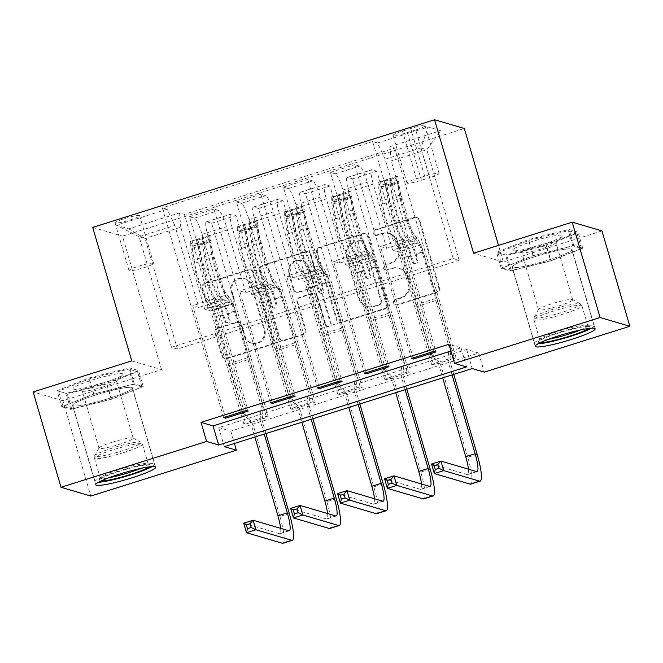 <?xml version="1.0" encoding="UTF-8"?>
<svg xmlns="http://www.w3.org/2000/svg" width="663" height="663" viewBox="0 0 663 663"><rect width="100%" height="100%" fill="white"/><g stroke="black" fill="none" stroke-linecap="round" stroke-linejoin="round"><path stroke-width="0.5" stroke-dasharray="3.31 2.49" d="M373.998 233.467A2.751 2.685 106.4 0 1 375.813 230.036L414.988 217.696A3.928 3.837 106.4 0 1 419.77 220.282L439.478 287.667A3.928 3.837 106.4 0 1 436.884 292.574L397.709 304.914A2.751 2.685 106.4 0 1 394.361 303.099A2.751 2.685 106.4 0 1 396.176 299.668L401.239 298.077A12.564 12.282 106.4 0 0 409.535 282.38L407.894 276.761A12.564 12.282 106.4 0 0 392.595 268.498L387.524 270.098A2.751 2.685 106.4 0 1 384.175 268.283A2.751 2.685 106.4 0 1 385.99 264.852L391.062 263.252A12.564 12.282 106.4 0 0 399.358 247.564L397.717 241.945A12.564 12.282 106.4 0 0 382.41 233.683L377.346 235.282A2.751 2.685 106.4 0 1 373.998 233.467M400.435 297.836A12.564 12.282 106.4 0 0 408.731 282.14L407.09 276.521A12.564 12.282 106.4 0 0 391.792 268.258L386.72 269.858A2.751 2.685 106.4 0 1 383.371 268.051A2.751 2.685 106.4 0 1 385.186 264.62L390.258 263.02A12.564 12.282 106.4 0 0 398.554 247.324L396.913 241.705A12.564 12.282 106.4 0 0 381.606 233.442L376.543 235.042A2.751 2.685 106.4 0 1 373.194 233.235A2.751 2.685 106.4 0 1 375.009 229.804L414.184 217.464A3.928 3.837 106.4 0 1 418.966 220.041L438.674 287.427A3.928 3.837 106.4 0 1 436.08 292.333L396.905 304.673A2.751 2.685 106.4 0 1 393.557 302.867A2.751 2.685 106.4 0 1 395.372 299.436L400.435 297.836L401.239 298.077M96.218 394.816A31.202 3.588 -16.3 0 1 132.434 387.905A31.202 3.588 -16.3 0 1 108.765 398.513A31.202 3.588 -16.3 0 1 72.54 405.424A31.202 3.588 -16.3 0 1 96.218 394.816M124.785 218.525A12.804 1.475 -16.3 0 1 139.644 215.69A12.804 1.475 -16.3 0 1 129.931 220.041A12.804 1.475 -16.3 0 1 115.072 222.876A12.804 1.475 -16.3 0 1 124.785 218.525M138.724 266.195A12.804 1.475 -16.3 0 1 153.584 263.36A12.804 1.475 -16.3 0 1 143.871 267.711A12.804 1.475 -16.3 0 1 129.012 270.545A12.804 1.475 -16.3 0 1 138.724 266.195M548.268 260.095A31.202 3.588 163.7 0 0 571.945 249.487A31.202 3.588 163.7 0 0 535.721 256.399A31.202 3.588 163.7 0 0 512.051 267.007A31.202 3.588 163.7 0 0 548.268 260.095M213.088 310.11A3.928 3.837 106.4 0 1 208.306 307.524L202.779 288.62A3.928 3.837 106.4 0 1 205.364 283.714L248.874 270.015A3.928 3.837 106.4 0 1 253.656 272.592L273.363 339.978A3.928 3.837 106.4 0 1 270.769 344.884L227.26 358.592A3.928 3.837 106.4 0 1 222.478 356.006L215.806 333.174A3.928 3.837 106.4 0 1 218.392 328.268L237.014 322.4A3.928 3.837 106.4 0 1 241.796 324.986L245.111 336.307A10.5 10.268 106.4 0 0 262.233 340.542A10.5 10.268 106.4 0 0 264.835 330.099L251.865 285.736A10.5 10.268 106.4 0 0 234.743 281.502A10.5 10.268 106.4 0 0 232.133 291.944L234.296 299.336A3.928 3.837 106.4 0 1 231.71 304.242L213.088 310.11L212.284 309.87A3.928 3.837 106.4 0 1 207.502 307.292L201.975 288.388A3.928 3.837 106.4 0 1 204.56 283.482L248.07 269.775A3.928 3.837 106.4 0 1 252.852 272.36L272.559 339.746A3.928 3.837 106.4 0 1 269.965 344.652L226.456 358.351A3.928 3.837 106.4 0 1 221.674 355.774L214.994 332.934A3.928 3.837 106.4 0 1 217.588 328.028L236.21 322.168A3.928 3.837 106.4 0 1 240.992 324.746L244.307 336.075L245.111 336.307M131.755 360.887L161.523 369.647L62.91 400.709L90.79 496.057M161.523 369.647L122.481 236.161L464.324 128.498M601.971 230.931L503.358 261.993L498.501 245.385M478.711 353.056L466.644 349.5L218.715 427.585L230.782 431.141L478.711 353.056L484.288 372.125M230.782 431.141L234.387 443.481M317.453 252.504A3.928 3.837 106.4 0 1 320.038 247.597L363.548 233.898A3.928 3.837 106.4 0 1 368.33 236.484L388.037 303.869A3.928 3.837 106.4 0 1 385.443 308.776L341.934 322.475A3.928 3.837 106.4 0 1 337.152 319.889L317.453 252.504L316.641 252.271A3.928 3.837 106.4 0 1 319.234 247.365L362.744 233.658A3.928 3.837 106.4 0 1 367.526 236.243L387.233 303.629A3.928 3.837 106.4 0 1 384.639 308.535L341.13 322.235A3.928 3.837 106.4 0 1 336.348 319.657L316.641 252.271M306.215 251.957L262.705 265.656A3.928 3.837 106.4 0 0 260.111 270.562L279.819 337.948A3.928 3.837 106.4 0 0 284.601 340.533L303.223 334.666A3.928 3.837 106.4 0 0 305.809 329.76L297.82 302.436A3.928 3.837 106.4 0 1 300.414 297.53L312.762 293.643A3.928 3.837 106.4 0 1 317.544 296.22L325.864 324.671A2.751 2.685 106.4 0 0 330.348 325.782A2.751 2.685 106.4 0 0 331.028 323.047L310.997 254.542A3.928 3.837 106.4 0 0 306.215 251.957L305.411 251.716L261.902 265.424L262.705 265.656M454.097 357.258L431.555 364.352L433.569 364.948L456.103 357.846L454.097 357.258L421.196 244.746L415.121 242.956L391.145 160.952L389.902 146.647L394.767 148.081L184.405 214.331L245.741 424.096L268.283 417.002L266.269 416.405L243.735 423.508L245.741 424.096M407.14 372.042L384.598 379.145L386.612 379.733L409.154 372.639L407.14 372.042L374.239 259.531L368.164 257.741L348.871 191.764A16.003 2.801 -107.5 0 1 347.279 177.444A16.003 2.801 -107.5 0 1 347.627 177.452L352.492 178.886L409.154 372.639M360.183 386.836L337.641 393.93L339.655 394.526L362.197 387.424L360.183 386.836L327.282 274.325L321.207 272.534L301.914 206.549A16.003 2.801 -107.5 0 1 300.322 192.237A16.003 2.801 -107.5 0 1 300.671 192.245L305.535 193.679L362.197 387.424M313.226 401.621L290.684 408.723L292.698 409.311L315.24 402.209L313.226 401.621L280.325 289.109L274.25 287.319L254.957 221.343A16.003 2.801 -107.5 0 1 253.374 207.022A16.003 2.801 -107.5 0 1 253.714 207.03L258.578 208.464L315.24 402.209M450.915 351.025L461.017 347.843L448.95 344.296M415.726 129.981L407.455 132.583A12.398 1.425 -16.3 0 1 393.06 135.335A12.398 1.425 -16.3 0 1 402.474 131.117L410.737 128.514A12.398 1.425 -16.3 0 1 425.132 125.771A12.398 1.425 -16.3 0 1 415.726 129.981L429.665 177.659L421.403 180.261A12.398 1.425 -16.3 0 1 407.007 183.005A12.398 1.425 -16.3 0 1 416.414 178.795L424.676 176.192A12.398 1.425 -16.3 0 1 439.072 173.441A12.398 1.425 -16.3 0 1 429.665 177.659M92.721 227.392L122.481 236.161M389.902 146.647L440.613 130.677L428.223 127.023L377.512 143.001L385.195 159.203L409.17 241.199L386.628 248.302L380.554 246.512L413.132 357.904M433.983 351.332L372.647 141.567L377.512 143.001M372.647 141.567L162.286 207.817L167.151 209.251L116.439 225.221L128.821 228.868L179.532 212.898L184.405 214.331M62.91 400.709L33.15 391.941M453.219 258.57L459.169 260.319L177.435 349.053L171.485 347.296L453.219 258.57L420.881 147.965L426.831 149.714L391.145 160.952M459.169 260.319L426.831 149.714L440.613 130.677M385.195 159.203L420.881 147.965L428.223 127.023M171.485 347.296L139.139 236.691L174.825 225.453L198.809 307.45L192.734 305.668L225.304 417.052M246.164 410.488L189.502 216.735L194.375 218.168A16.003 2.801 -107.5 0 1 202.049 234.37L221.343 300.356L198.809 307.45M270.579 402.797L213.925 209.044L218.79 210.478A16.003 2.801 -107.5 0 1 226.464 226.688L245.766 292.665L239.691 290.875L272.261 402.267M293.121 395.695L236.459 201.95L241.332 203.384A16.003 2.801 -107.5 0 1 249.006 219.586L268.3 285.571L245.766 292.665M317.536 388.004L260.882 194.259L265.747 195.693A16.003 2.801 -107.5 0 1 273.421 211.895L292.714 277.88L286.648 276.09L319.218 387.474M340.078 380.91L283.416 187.157L288.281 188.59A16.003 2.801 -107.5 0 1 295.963 204.801L315.256 270.777L292.714 277.88M364.493 373.219L307.839 179.474L312.704 180.9A16.003 2.801 -107.5 0 1 320.378 197.11L339.671 263.087L333.605 261.297L366.175 372.689M387.026 366.117L330.373 172.372L335.238 173.805A16.003 2.801 -107.5 0 1 342.92 190.008L362.213 255.993L339.671 263.087M411.45 358.434L354.788 164.681L359.661 166.115A16.003 2.801 -107.5 0 1 367.335 182.317L386.628 248.302M177.435 349.053L145.089 238.448L139.139 236.691L116.439 225.221M415.121 242.956L392.579 250.05L373.286 184.074A16.003 2.801 -107.5 0 1 371.703 169.761A16.003 2.801 -107.5 0 1 372.042 169.761L376.907 171.195L433.569 364.948M368.164 257.741L345.63 264.844L326.329 198.859A16.003 2.801 -107.5 0 1 324.746 184.546A16.003 2.801 -107.5 0 1 325.085 184.554L329.959 185.988L386.612 379.733M321.207 272.534L298.673 279.629L279.38 213.652A16.003 2.801 -107.5 0 1 277.789 199.331A16.003 2.801 -107.5 0 1 278.129 199.339L283.002 200.773L339.655 394.526M274.25 287.319L251.716 294.422L232.423 228.437A16.003 2.801 -107.5 0 1 230.832 214.124A16.003 2.801 -107.5 0 1 231.18 214.132L236.045 215.566L292.698 409.311M266.269 416.405L233.368 303.894L227.301 302.113L208 236.127A16.003 2.801 -107.5 0 1 206.417 221.815A16.003 2.801 -107.5 0 1 206.757 221.815L211.63 223.249L268.283 417.002M227.301 302.113L204.759 309.207L180.784 227.21L145.089 238.448L128.821 228.868M466.644 349.5L472.222 368.57M218.715 427.585L224.293 446.655M461.017 347.843L466.586 366.912M409.17 241.199L403.096 239.409L435.997 351.929M403.096 239.409L380.554 246.512M330.373 172.372L354.788 164.681M283.416 187.157L307.839 179.474M236.459 201.95L260.882 194.259M189.502 216.735L213.925 209.044M223.622 417.582L162.286 207.817M394.767 148.081L456.103 357.846M431.555 364.352L398.654 251.841L392.579 250.05M421.196 244.746L398.654 251.841M211.63 223.249L236.045 215.566M258.578 208.464L283.002 200.773M305.535 193.679L329.959 185.988M352.492 178.886L376.907 171.195M362.213 255.993L356.139 254.202L389.04 366.714M356.139 254.202L333.605 261.297M384.598 379.145L351.697 266.634L345.63 264.844M374.239 259.531L351.697 266.634M337.641 393.93L304.74 281.419L298.673 279.629M327.282 274.325L304.74 281.419M315.256 270.777L309.182 268.987L342.083 381.498M309.182 268.987L286.648 276.09M290.684 408.723L257.791 296.204L251.716 294.422M280.325 289.109L257.791 296.204M268.3 285.571L262.225 283.781L295.126 396.292M262.225 283.781L239.691 290.875M179.532 212.898L180.784 227.21M243.735 423.508L210.834 310.997L204.759 309.207M233.368 303.894L210.834 310.997M221.343 300.356L215.268 298.565L248.169 411.077M174.825 225.453L167.151 209.251M215.268 298.565L192.734 305.668M503.358 261.993L473.597 253.225M546.279 244.871L505.546 254.965L496.579 252.321L528.353 239.583L569.086 229.489L578.045 232.133L546.279 244.871L550.961 260.882L510.228 270.985L501.269 268.341L533.035 255.603L573.768 245.509L582.727 248.153L550.961 260.882M57.076 390.747L88.842 378.009L129.575 367.907L138.534 370.551L106.768 383.289L66.035 393.383L57.076 390.747L61.758 406.759L93.524 394.029L134.257 383.927L143.216 386.57L111.45 399.308L70.717 409.402L61.758 406.759M582.727 248.153L578.045 232.133M573.768 245.509L569.086 229.489M533.035 255.603L528.353 239.583M501.269 268.341L496.579 252.321M510.228 270.985L505.546 254.965M70.717 409.402L66.035 393.383M111.45 399.308L106.768 383.289M143.216 386.57L138.534 370.551M134.257 383.927L129.575 367.907M93.524 394.029L88.842 378.009M361.028 240.42A2.751 2.685 106.4 0 1 364.377 242.227L381.673 301.375A2.751 2.685 106.4 0 1 379.858 304.806L374.512 306.488A12.564 12.282 106.4 0 1 359.205 298.226L347.387 257.799A12.564 12.282 106.4 0 1 355.683 242.103L361.028 240.42L360.224 240.18A2.751 2.685 106.4 0 1 363.573 241.987L364.377 242.227M360.224 240.18L354.879 241.862A12.564 12.282 106.4 0 0 346.583 257.559L358.401 297.994A12.564 12.282 106.4 0 0 373.708 306.256L379.054 304.574A2.751 2.685 106.4 0 0 380.869 301.135L363.573 241.987M305.411 251.716A3.928 3.837 106.4 0 1 310.193 254.302L330.224 322.806A2.751 2.685 106.4 0 1 326.867 326.262A2.751 2.685 106.4 0 1 325.061 324.439L316.74 295.988A3.928 3.837 106.4 0 0 311.958 293.402L299.61 297.289A3.928 3.837 106.4 0 0 297.016 302.195L305.005 329.528A3.928 3.837 106.4 0 1 302.419 334.434L283.797 340.293A3.928 3.837 106.4 0 1 279.015 337.716L259.308 270.33A3.928 3.837 106.4 0 1 261.902 265.424M289.532 274.076A10.5 10.268 106.4 0 1 302.361 260.891A10.5 10.268 106.4 0 1 309.256 267.86L313.823 283.491A3.928 3.837 106.4 0 1 311.237 288.397L298.88 292.292A3.928 3.837 106.4 0 1 294.099 289.706L289.532 274.076L288.72 273.836A10.5 10.268 106.4 0 1 301.557 260.658A10.5 10.268 106.4 0 1 308.452 267.628L309.256 267.86M288.72 273.836L293.295 289.466A3.928 3.837 106.4 0 0 298.077 292.051L310.425 288.165A3.928 3.837 106.4 0 0 313.019 283.258L308.452 267.628M244.307 336.075A10.5 10.268 106.4 0 0 261.429 340.301A10.5 10.268 106.4 0 0 264.031 329.859L251.062 285.496A10.5 10.268 106.4 0 0 233.931 281.261A10.5 10.268 106.4 0 0 231.329 291.712L233.492 299.104A3.928 3.837 106.4 0 1 230.898 304.01L212.284 309.87M395.446 177.858L396.897 182.814L399.043 181.156L397.593 176.201L395.446 177.858L384.175 181.405L378.813 182.118L380.264 187.074A5.403 0.945 72.5 0 0 380.181 187.082A5.403 0.945 72.5 0 0 380.073 189.137L382.476 204.088A25.401 4.45 72.5 0 0 396.076 241.556L403.22 239.31L405.483 241.954A14.603 2.561 -107.5 0 1 411.557 256.001L413.364 262.183A2.403 2.345 -73.6 0 0 416.289 263.758A2.403 2.345 -73.6 0 0 417.872 260.758L416.066 254.575A14.603 2.561 72.5 0 0 409.991 240.536L407.72 237.893L414.864 235.638L417.135 238.29A14.603 2.561 -107.5 0 1 423.201 252.33L451.105 347.76L449.862 361.037L447.848 360.448L452.083 374.918M397.593 176.201A10.6 1.856 72.5 0 0 397.402 176.209A10.6 1.856 72.5 0 0 397.187 180.245L399.582 195.195A30.606 5.362 72.5 0 0 415.974 240.338L408.839 242.583L411.11 245.227A9.398 1.649 -107.5 0 1 415.013 254.269L416.828 260.451A2.403 2.345 106.4 0 1 413.894 263.468A2.403 2.345 106.4 0 1 412.32 261.877L410.505 255.686A9.398 1.649 72.5 0 0 406.601 246.653L404.331 244.001L397.195 246.255L399.466 248.898A9.398 1.649 -107.5 0 1 403.369 257.94L415.328 298.831A8.694 1.525 72.5 0 1 416.53 304.541L430.312 353.081L432.326 353.677L404.413 258.247L411.557 256.001M378.813 182.118A10.6 1.856 72.5 0 0 378.623 182.118A10.6 1.856 72.5 0 0 378.399 186.162L380.802 201.113A30.606 5.362 72.5 0 0 397.195 246.255M396.076 241.556L398.347 244.199A14.603 2.561 -107.5 0 1 404.413 258.247M399.043 181.156A5.403 0.945 72.5 0 0 398.969 181.165A5.403 0.945 72.5 0 0 398.853 183.228L401.256 198.171A25.401 4.45 72.5 0 0 414.864 235.638M415.974 240.338L418.245 242.981A9.398 1.649 -107.5 0 1 422.157 252.023L434.108 292.913A8.694 1.525 -107.5 0 1 435.309 298.623L449.091 347.172L451.105 347.76M396.897 182.814L385.626 186.361L384.175 181.405M380.264 187.074L385.626 186.361M408.839 242.583A30.606 5.362 -107.5 0 1 392.446 197.441L390.051 182.499A10.6 1.856 -107.5 0 1 389.993 178.737L385.485 180.162A10.6 1.856 72.5 0 0 385.543 183.916L387.938 198.867A30.606 5.362 72.5 0 0 404.331 244.001M403.22 239.31A25.401 4.45 -107.5 0 1 389.612 201.842L387.209 186.891A5.403 0.945 -107.5 0 1 387.084 185.648C388.808 184.024 390.308 183.552 391.593 184.231A5.403 0.945 72.5 0 0 391.717 185.474L394.12 200.425A25.401 4.45 72.5 0 0 407.72 237.893M453.765 374.388L449.862 361.037M470.722 484.114A30.001 5.254 72.5 0 0 467.746 457.271L440.472 363.995L432.326 353.677M390.001 178.654L391.593 184.231L389.993 178.737M435.492 300.637L416.704 306.555M447.848 360.448L449.091 347.172M430.312 353.081L438.458 363.407L442.693 377.877M468.434 469.18A19.998 3.506 -107.5 0 1 467.722 474.575A19.998 3.506 -107.5 0 1 467.291 474.567L431.53 464.034M438.458 363.407L440.472 363.995M348.489 192.643L349.94 197.599L352.086 195.95L350.636 190.985L348.489 192.643L337.218 196.19L331.856 196.903L333.307 201.867A5.403 0.945 72.5 0 0 333.224 201.867A5.403 0.945 72.5 0 0 333.116 203.931L335.519 218.881A25.401 4.45 72.5 0 0 349.119 256.349L356.263 254.095L358.526 256.747A14.603 2.561 -107.5 0 1 364.6 270.786L366.407 276.968A2.403 2.345 -73.6 0 0 369.332 278.551A2.403 2.345 -73.6 0 0 370.915 275.551L369.109 269.369A14.603 2.561 72.5 0 0 363.034 255.321L360.771 252.678L367.907 250.432L370.178 253.075A14.603 2.561 -107.5 0 1 376.244 267.114L404.148 362.545L402.905 375.83L400.891 375.233L405.126 389.703M350.636 190.985A10.6 1.856 72.5 0 0 350.445 190.994A10.6 1.856 72.5 0 0 350.23 195.038L352.633 209.989A30.606 5.362 72.5 0 0 369.018 255.122L361.882 257.368L364.153 260.02A9.398 1.649 -107.5 0 1 368.064 269.062L369.871 275.244A2.403 2.345 106.4 0 1 366.937 278.253A2.403 2.345 106.4 0 1 365.363 276.662L363.556 270.479A9.398 1.649 72.5 0 0 359.644 261.437L357.374 258.794L350.238 261.04L352.509 263.683A9.398 1.649 -107.5 0 1 356.412 272.725L368.371 313.616A8.694 1.525 72.5 0 1 369.573 319.326L383.355 367.874L385.369 368.462L357.465 273.032L364.6 270.786M331.856 196.903A10.6 1.856 72.5 0 0 331.666 196.911A10.6 1.856 72.5 0 0 331.442 200.955L333.845 215.898A30.606 5.362 72.5 0 0 350.238 261.04M349.119 256.349L351.39 258.993A14.603 2.561 -107.5 0 1 357.465 273.032M352.086 195.95A5.403 0.945 72.5 0 0 352.012 195.958A5.403 0.945 72.5 0 0 351.896 198.013L354.299 212.964A25.401 4.45 72.5 0 0 367.907 250.432M369.018 255.122L371.288 257.766A9.398 1.649 -107.5 0 1 375.2 266.808L387.159 307.698A8.694 1.525 -107.5 0 1 388.361 313.408L402.134 361.957L404.148 362.545M349.94 197.599L338.669 201.154L337.218 196.19M333.307 201.867L338.669 201.154M361.882 257.368A30.606 5.362 -107.5 0 1 345.489 212.235L343.094 197.284A10.6 1.856 -107.5 0 1 343.036 193.53L338.528 194.947A10.6 1.856 72.5 0 0 338.586 198.701L340.981 213.652A30.606 5.362 72.5 0 0 357.374 258.794M356.263 254.095A25.401 4.45 -107.5 0 1 342.655 216.627L340.252 201.685A5.403 0.945 -107.5 0 1 340.127 200.433C341.851 198.817 343.351 198.345 344.636 199.016A5.403 0.945 72.5 0 0 344.76 200.259L347.163 215.21A25.401 4.45 72.5 0 0 360.771 252.678M406.809 389.173L402.905 375.83M423.765 498.899A30.001 5.254 72.5 0 0 420.79 472.056L393.515 378.788L385.369 368.462M343.053 193.447L344.636 199.016L343.036 193.53M388.535 315.422L369.747 321.34M400.891 375.233L402.134 361.957M383.355 367.874L391.501 378.192L395.736 392.662M421.477 483.965A19.998 3.506 -107.5 0 1 420.765 489.36A19.998 3.506 -107.5 0 1 420.334 489.352L384.581 478.819M391.501 378.192L393.515 378.788M301.532 207.436L302.983 212.392L305.129 210.735L303.679 205.779L301.532 207.436L290.261 210.983L284.899 211.696L286.35 216.652A5.403 0.945 72.5 0 0 286.275 216.66A5.403 0.945 72.5 0 0 286.159 218.715L288.562 233.666A25.401 4.45 72.5 0 0 302.171 271.134L309.306 268.888L311.577 271.532A14.603 2.561 -107.5 0 1 317.643 285.571L319.45 291.761A2.403 2.345 -73.6 0 0 322.375 293.336A2.403 2.345 -73.6 0 0 323.958 290.336L322.152 284.154A14.603 2.561 72.5 0 0 316.077 270.114L313.814 267.471L320.95 265.217L323.221 267.86A14.603 2.561 -107.5 0 1 329.287 281.908L357.191 377.338L355.948 390.615L353.934 390.026L358.169 404.496M303.679 205.779A10.6 1.856 72.5 0 0 303.488 205.787A10.6 1.856 72.5 0 0 303.273 209.823L305.676 224.774A30.606 5.362 72.5 0 0 322.069 269.916L314.925 272.161L317.196 274.805A9.398 1.649 -107.5 0 1 321.107 283.847L322.914 290.029A2.403 2.345 106.4 0 1 319.98 293.046A2.403 2.345 106.4 0 1 318.406 291.447L316.599 285.264A9.398 1.649 72.5 0 0 312.687 276.222L310.417 273.579L303.281 275.825L305.552 278.477A9.398 1.649 -107.5 0 1 309.455 287.518L321.414 328.409A8.694 1.525 72.5 0 1 322.616 334.111L336.398 382.659L338.412 383.255L310.508 287.825L317.643 285.571M284.899 211.696A10.6 1.856 72.5 0 0 284.709 211.696A10.6 1.856 72.5 0 0 284.493 215.74L286.888 230.691A30.606 5.362 72.5 0 0 303.281 275.825M302.171 271.134L304.433 273.778A14.603 2.561 -107.5 0 1 310.508 287.825M305.129 210.735A5.403 0.945 72.5 0 0 305.055 210.743A5.403 0.945 72.5 0 0 304.939 212.798L307.342 227.749A25.401 4.45 72.5 0 0 320.95 265.217M322.069 269.916L324.331 272.559A9.398 1.649 -107.5 0 1 328.243 281.601L340.202 322.491A8.694 1.525 -107.5 0 1 341.404 328.202L355.186 376.741L357.191 377.338M302.983 212.392L291.712 215.939L290.261 210.983M286.35 216.652L291.712 215.939M314.925 272.161A30.606 5.362 -107.5 0 1 298.532 227.019L296.137 212.069A10.6 1.856 -107.5 0 1 296.079 208.315L291.571 209.74A10.6 1.856 72.5 0 0 291.629 213.494L294.032 228.445A30.606 5.362 72.5 0 0 310.417 273.579M309.306 268.888A25.401 4.45 -107.5 0 1 295.698 231.42L293.295 216.469A5.403 0.945 -107.5 0 1 293.179 215.226C294.894 213.602 296.394 213.13 297.679 213.801A5.403 0.945 72.5 0 0 297.803 215.052L300.206 229.995A25.401 4.45 72.5 0 0 313.814 267.471M359.852 403.966L355.948 390.615M376.808 513.684A30.001 5.254 72.5 0 0 373.833 486.849L346.558 393.573L338.412 383.255M296.096 208.232L297.679 213.801L296.079 208.315M341.578 330.215L322.79 336.133M353.934 390.026L355.186 376.741M336.398 382.659L344.545 392.985L348.779 407.455M374.52 498.758A19.998 3.506 -107.5 0 1 373.808 504.145A19.998 3.506 -107.5 0 1 373.377 504.145L337.624 493.612M344.545 392.985L346.558 393.573M258.172 225.528A5.403 0.945 72.5 0 0 258.098 225.528L256.722 220.564L254.575 222.221L243.304 225.768L237.942 226.481L239.393 231.437A5.403 0.945 72.5 0 0 239.318 231.445A5.403 0.945 72.5 0 0 239.202 233.509L241.605 248.451A25.401 4.45 72.5 0 0 255.214 285.919L262.349 283.673L264.62 286.317A14.603 2.561 -107.5 0 1 270.686 300.364L272.493 306.546A2.403 2.345 -73.6 0 0 275.418 308.121A2.403 2.345 -73.6 0 0 277.001 305.129L275.195 298.947A14.603 2.561 72.5 0 0 269.128 284.899L266.858 282.256L273.993 280.01L276.264 282.653A14.603 2.561 -107.5 0 1 282.33 296.692L310.234 392.123L308.991 405.408L306.977 404.811L311.212 419.281M256.722 220.564A10.6 1.856 72.5 0 0 256.531 220.572A10.6 1.856 72.5 0 0 256.316 224.616L258.719 239.558A30.606 5.362 72.5 0 0 275.112 284.7L267.968 286.946L270.239 289.59A9.398 1.649 -107.5 0 1 274.151 298.632L275.957 304.823A2.403 2.345 106.4 0 1 273.023 307.831A2.403 2.345 106.4 0 1 271.449 306.24L269.642 300.057A9.398 1.649 72.5 0 0 265.73 291.016L263.46 288.372L256.324 290.618L258.595 293.261A9.398 1.649 -107.5 0 1 262.507 302.303L274.457 343.194A8.694 1.525 72.5 0 1 275.659 348.904L289.441 397.452L291.455 398.04L263.551 302.61L270.686 300.364M237.942 226.481A10.6 1.856 72.5 0 0 237.752 226.489A10.6 1.856 72.5 0 0 237.536 230.525L239.931 245.476A30.606 5.362 72.5 0 0 256.324 290.618M255.214 285.919L257.476 288.571A14.603 2.561 -107.5 0 1 263.551 302.61M254.575 222.221L256.026 227.177L258.122 225.561A5.403 0.945 72.5 0 0 257.99 227.591L260.385 242.542A25.401 4.45 72.5 0 0 273.993 280.01M275.112 284.7L277.374 287.344A9.398 1.649 -107.5 0 1 281.286 296.386L293.245 337.276A8.694 1.525 -107.5 0 1 294.447 342.986L308.229 391.535L310.234 392.123M256.026 227.177L244.755 230.724L243.304 225.768M239.393 231.437L244.755 230.724M267.968 286.946A30.606 5.362 -107.5 0 1 251.584 241.813L249.18 226.862A10.6 1.856 -107.5 0 1 249.122 223.108L244.614 224.525A10.6 1.856 72.5 0 0 244.672 228.279L247.075 243.23A30.606 5.362 72.5 0 0 263.46 288.372M262.349 283.673A25.401 4.45 -107.5 0 1 248.741 246.205L246.338 231.254A5.403 0.945 -107.5 0 1 246.222 230.011C247.937 228.395 249.437 227.923 250.73 228.594A5.403 0.945 72.5 0 0 250.846 229.837L253.249 244.788A25.401 4.45 72.5 0 0 266.858 282.256M312.895 418.751L308.991 405.408M329.859 528.477A30.001 5.254 72.5 0 0 326.876 501.634L299.601 408.358L291.455 398.04M249.139 223.025L250.73 228.594L249.122 223.108M294.621 345L275.841 350.918M306.977 404.811L308.229 391.535M289.441 397.452L297.588 407.77L301.822 422.24M327.572 513.543A19.998 3.506 -107.5 0 1 326.851 518.938A19.998 3.506 -107.5 0 1 326.42 518.93L290.667 508.397M297.588 407.77L299.601 408.358M207.618 237.006L209.069 241.97L211.215 240.313L209.765 235.357L207.618 237.006L196.347 240.561L190.985 241.266L192.436 246.23A5.403 0.945 72.5 0 0 192.361 246.238A5.403 0.945 72.5 0 0 192.245 248.294L194.649 263.244A25.401 4.45 72.5 0 0 208.257 300.712L215.392 298.466L217.663 301.11A14.603 2.561 -107.5 0 1 223.729 315.149L225.536 321.331A2.403 2.345 -73.6 0 0 228.462 322.914A2.403 2.345 -73.6 0 0 230.044 319.914L228.238 313.732A14.603 2.561 72.5 0 0 222.171 299.693L219.901 297.041L227.036 294.795L229.307 297.438A14.603 2.561 -107.5 0 1 235.373 311.486L263.277 406.916L262.034 420.193L260.029 419.596L264.255 434.074M209.765 235.357A10.6 1.856 72.5 0 0 209.583 235.357A10.6 1.856 72.5 0 0 209.359 239.401L211.762 254.352A30.606 5.362 72.5 0 0 228.155 299.485L221.011 301.74L223.282 304.383A9.398 1.649 -107.5 0 1 227.194 313.425L229 319.607A2.403 2.345 106.4 0 1 226.066 322.616A2.403 2.345 106.4 0 1 224.492 321.025L222.685 314.842A9.398 1.649 72.5 0 0 218.773 305.8L216.511 303.157L209.367 305.403L211.638 308.046A9.398 1.649 -107.5 0 1 215.55 317.088L227.5 357.979A8.694 1.525 72.5 0 1 228.702 363.689L242.484 412.237L244.498 412.825L216.594 317.403L223.729 315.149M190.985 241.266A10.6 1.856 72.5 0 0 190.795 241.274A10.6 1.856 72.5 0 0 190.579 245.318L192.974 260.269A30.606 5.362 72.5 0 0 209.367 305.403M208.257 300.712L210.527 303.356A14.603 2.561 -107.5 0 1 216.594 317.403M211.215 240.313A5.403 0.945 72.5 0 0 211.141 240.321A5.403 0.945 72.5 0 0 211.033 242.376L213.428 257.327A25.401 4.45 72.5 0 0 227.036 294.795M228.155 299.485L230.426 302.137A9.398 1.649 -107.5 0 1 234.329 311.179L246.288 352.07A8.694 1.525 -107.5 0 1 247.49 357.771L261.272 406.32L263.277 406.916M209.069 241.97L197.798 245.517L196.347 240.561M192.436 246.23L197.798 245.517M221.011 301.74A30.606 5.362 -107.5 0 1 204.627 256.598L202.223 241.647A10.6 1.856 -107.5 0 1 202.165 237.893L197.657 239.31A10.6 1.856 72.5 0 0 197.715 243.072L200.118 258.015A30.606 5.362 72.5 0 0 216.511 303.157M215.392 298.466A25.401 4.45 -107.5 0 1 201.784 260.998L199.381 246.048A5.403 0.945 -107.5 0 1 199.265 244.804C200.98 243.18 202.488 242.708 203.773 243.379A5.403 0.945 72.5 0 0 203.889 244.63L206.292 259.573A25.401 4.45 72.5 0 0 219.901 297.041M265.938 433.544L262.034 420.193M282.902 543.262A30.001 5.254 72.5 0 0 279.919 516.427L252.644 423.151L244.498 412.825M202.182 237.81L203.773 243.379L202.165 237.893M247.664 359.794L228.884 365.703M260.029 419.596L261.272 406.32M242.484 412.237L250.631 422.555L254.865 437.025M280.615 528.336A19.998 3.506 -107.5 0 1 279.894 533.723A19.998 3.506 -107.5 0 1 279.463 533.715L243.711 523.19M250.631 422.555L252.644 423.151M540.304 342.672A27.001 3.108 -16.3 0 1 538.464 341.71A27.001 3.108 -16.3 0 1 539.632 340.641A27.001 3.108 -16.3 0 1 566.409 330.688A27.001 3.108 -16.3 0 1 589.946 326.652A27.001 3.108 -16.3 0 1 588.976 328.409A27.001 3.108 -16.3 0 1 588.91 328.458M580.423 329.967A25.003 2.876 163.7 0 0 586.589 326.958A25.003 2.876 163.7 0 0 587.741 325.599A25.003 2.876 163.7 0 0 587.484 325.326A25.003 2.876 163.7 0 0 565.696 329.072A25.003 2.876 163.7 0 0 540.9 338.279A25.003 2.876 163.7 0 0 539.815 339.265A25.003 2.876 163.7 0 0 539.748 339.638A25.003 2.876 163.7 0 0 548.268 339.373M513.775 248.882A25.998 2.992 -16.3 0 1 543.486 238.249A25.998 2.992 -16.3 0 1 562.158 236.418A25.998 2.992 -16.3 0 1 561.296 237.097A25.998 2.992 -16.3 0 1 536.574 246.379A25.998 2.992 -16.3 0 1 513.253 250.713A25.998 2.992 -16.3 0 1 513.775 248.882M522.593 251.534A17.802 2.047 -16.3 0 1 541.232 244.705A17.802 2.047 -16.3 0 1 555.942 242.509A17.802 2.047 -16.3 0 1 555.71 243.006A17.802 2.047 -16.3 0 1 555.122 243.47A17.802 2.047 -16.3 0 1 538.199 249.827A17.802 2.047 -16.3 0 1 522.237 252.794A17.802 2.047 -16.3 0 1 521.773 252.504A17.802 2.047 -16.3 0 1 522.593 251.534M571.871 300.745A17.802 2.047 163.7 0 0 572.691 299.784A17.802 2.047 163.7 0 0 572.509 299.585A17.802 2.047 163.7 0 0 556.995 302.245A17.802 2.047 163.7 0 0 539.334 308.809A17.802 2.047 163.7 0 0 538.563 309.513A17.802 2.047 163.7 0 0 538.522 309.77A17.802 2.047 163.7 0 0 553.224 307.574A17.802 2.047 163.7 0 0 571.871 300.745M591.487 328.202A31.004 3.572 163.7 0 0 592.631 327.505A31.004 3.572 163.7 0 0 594.056 325.823A31.004 3.572 163.7 0 0 568.44 329.652A31.004 3.572 163.7 0 0 535.977 341.544A31.004 3.572 163.7 0 0 534.544 343.227A31.004 3.572 163.7 0 0 538 343.848M513.668 265.266A31.004 3.572 163.7 0 0 512.242 266.949A31.004 3.572 163.7 0 0 537.859 263.12A31.004 3.572 163.7 0 0 570.329 251.227A31.004 3.572 163.7 0 0 571.755 249.545A31.004 3.572 163.7 0 0 546.138 253.374A31.004 3.572 163.7 0 0 513.668 265.266M550.68 260.808L581.459 248.459L572.782 245.907L533.317 255.686L502.529 268.026L511.214 270.587L550.68 260.808L546.221 245.55L577.001 233.21L568.315 230.649L528.85 240.429L498.07 252.769L506.756 255.33L546.221 245.55M581.459 248.459L577.001 233.21M572.782 245.907L568.315 230.649M533.317 255.686L528.85 240.429M502.529 268.026L498.07 252.769M511.214 270.587L506.756 255.33M100.801 481.089A27.001 3.108 -16.3 0 1 98.953 480.128A27.001 3.108 -16.3 0 1 119.365 471.343A27.001 3.108 -16.3 0 1 150.435 465.07A27.001 3.108 -16.3 0 1 149.399 466.876M140.912 468.385A25.003 2.876 163.7 0 0 148.23 464.017A25.003 2.876 163.7 0 0 147.982 463.744A25.003 2.876 163.7 0 0 119.207 469.553A25.003 2.876 163.7 0 0 100.304 477.691A25.003 2.876 163.7 0 0 100.237 478.056A25.003 2.876 163.7 0 0 108.757 477.791M103.254 382.949A25.998 2.992 -16.3 0 1 73.75 389.131A25.998 2.992 -16.3 0 1 92.795 379.866A25.998 2.992 -16.3 0 1 122.647 374.835A25.998 2.992 -16.3 0 1 103.254 382.949M102.931 386.977A17.802 2.047 -16.3 0 1 82.726 391.211A17.802 2.047 -16.3 0 1 82.262 390.921A17.802 2.047 -16.3 0 1 95.77 384.871A17.802 2.047 -16.3 0 1 116.431 380.927A17.802 2.047 -16.3 0 1 116.199 381.424A17.802 2.047 -16.3 0 1 102.931 386.977M112.519 442.138A17.802 2.047 163.7 0 0 99.06 447.931A17.802 2.047 163.7 0 0 99.011 448.188A17.802 2.047 163.7 0 0 119.672 444.251A17.802 2.047 163.7 0 0 133.18 438.202A17.802 2.047 163.7 0 0 132.998 438.003A17.802 2.047 163.7 0 0 112.519 442.138M151.976 466.628A31.004 3.572 163.7 0 0 154.554 464.241A31.004 3.572 163.7 0 0 118.561 471.111A31.004 3.572 163.7 0 0 95.041 481.645A31.004 3.572 163.7 0 0 98.489 482.266M108.724 398.504A31.004 3.572 163.7 0 0 132.244 387.963A31.004 3.572 163.7 0 0 96.251 394.833A31.004 3.572 163.7 0 0 72.731 405.366A31.004 3.572 163.7 0 0 108.724 398.504M133.271 384.325L93.806 394.104L63.026 406.452L71.703 409.005L111.177 399.225L141.957 386.885L133.271 384.325L128.804 369.067L89.339 378.855L58.559 391.195L67.245 393.747L106.71 383.968L137.49 371.628L128.804 369.067M93.806 394.104L89.339 378.855M63.026 406.452L58.559 391.195M71.703 409.005L67.245 393.747M111.177 399.225L106.71 383.968M141.957 386.885L137.49 371.628M375.009 229.804L375.813 230.036M395.372 299.436L396.176 299.668M385.186 264.62L385.99 264.852M202.049 234.37L226.464 226.688M249.006 219.586L273.421 211.895M295.963 204.801L320.378 197.11M342.92 190.008L367.335 182.317M348.871 191.764L373.286 184.074M301.914 206.549L326.329 198.859M254.957 221.343L279.38 213.652M208 236.127L232.423 228.437M347.627 177.452L372.042 169.761M335.238 173.805L359.661 166.115M288.281 188.59L312.704 180.9M300.671 192.245L325.085 184.554M241.332 203.384L265.747 195.693M253.714 207.03L278.129 199.339M194.375 218.168L218.79 210.478M206.757 221.815L231.18 214.132M424.676 176.192L410.737 128.514M416.414 178.795L402.474 131.117M421.403 180.261L407.455 132.583M381.606 233.442L382.41 233.683M396.913 241.705L397.717 241.945M398.554 247.324L399.358 247.564M390.258 263.02L391.062 263.252M386.72 269.858L387.524 270.098M391.792 268.258L392.595 268.498M407.09 276.521L407.894 276.761M408.731 282.14L409.535 282.38M396.905 304.673L397.709 304.914M436.08 292.333L436.884 292.574M438.674 287.427L439.478 287.667M418.966 220.041L419.77 220.282M414.184 217.464L414.988 217.696M376.543 235.042L377.346 235.282M336.348 319.657L337.152 319.889M341.13 322.235L341.934 322.475M384.639 308.535L385.443 308.776M387.233 303.629L388.037 303.869M367.526 236.243L368.33 236.484M362.744 233.658L363.548 233.898M319.234 247.365L320.038 247.597M380.869 301.135L381.673 301.375M379.054 304.574L379.858 304.806M373.708 306.256L374.512 306.488M358.401 297.994L359.205 298.226M346.583 257.559L347.387 257.799M354.879 241.862L355.683 242.103M259.308 270.33L260.111 270.562M279.015 337.716L279.819 337.948M283.797 340.293L284.601 340.533M302.419 334.434L303.223 334.666M305.005 329.528L305.809 329.76M297.016 302.195L297.82 302.436M299.61 297.289L300.414 297.53M311.958 293.402L312.762 293.643M316.74 295.988L317.544 296.22M325.061 324.439L325.864 324.671M330.224 322.806L331.028 323.047M310.193 254.302L310.997 254.542M313.019 283.258L313.823 283.491M310.425 288.165L311.237 288.397M298.077 292.051L298.88 292.292M293.295 289.466L294.099 289.706M230.898 304.01L231.71 304.242M233.492 299.104L234.296 299.336M231.329 291.712L232.133 291.944M251.062 285.496L251.865 285.736M264.031 329.859L264.835 330.099M240.992 324.746L241.796 324.986M236.21 322.168L237.014 322.4M217.588 328.028L218.392 328.268M214.994 332.934L215.806 333.174M221.674 355.774L222.478 356.006M226.456 358.351L227.26 358.592M269.965 344.652L270.769 344.884M272.559 339.746L273.363 339.978M252.852 272.36L253.656 272.592M248.07 269.775L248.874 270.015M204.56 283.482L205.364 283.714M201.975 288.388L202.779 288.62M207.502 307.292L208.306 307.524M412.32 261.877L413.364 262.183M397.535 176.242L378.946 182.093M380.396 187.057L398.985 181.198M387.938 198.867L380.802 201.113M382.476 204.088L389.612 201.842M410.505 255.686L403.369 257.94M434.108 292.913L415.328 298.831M422.157 252.023L415.013 254.269M416.066 254.575L423.201 252.33M477.136 454.312L467.746 457.271M406.601 246.653L399.466 248.898M418.245 242.981L411.11 245.227M398.347 244.199L405.483 241.954M409.991 240.536L417.135 238.29M399.582 195.195L392.446 197.441M394.12 200.425L401.256 198.171M385.543 183.916L378.399 186.162M380.073 189.137L387.209 186.891M397.187 180.245L390.051 182.499M391.717 185.474L398.853 183.228M435.309 298.623L416.53 304.541M476.68 471.608L467.291 474.567M387.084 185.648L385.485 180.162M416.828 260.451L417.872 260.758M365.363 276.662L366.407 276.968M350.586 191.027L331.989 196.886M333.439 201.842L352.036 195.983M340.981 213.652L333.845 215.898M335.519 218.881L342.655 216.627M363.556 270.479L356.412 272.725M387.159 307.698L368.371 313.616M375.2 266.808L368.064 269.062M369.109 269.369L376.244 267.114M430.179 469.106L420.79 472.056M359.644 261.437L352.509 263.683M371.288 257.766L364.153 260.02M351.39 258.993L358.526 256.747M363.034 255.321L370.178 253.075M352.633 209.989L345.489 212.235M347.163 215.21L354.299 212.964M338.586 198.701L331.442 200.955M333.116 203.931L340.252 201.685M350.23 195.038L343.094 197.284M344.76 200.259L351.896 198.013M388.361 313.408L369.573 319.326M429.723 486.393L420.334 489.352M340.127 200.433L338.528 194.947M369.871 275.244L370.915 275.551M318.406 291.447L319.45 291.761M303.629 205.82L285.032 211.671M286.482 216.627L305.079 210.776M294.032 228.445L286.888 230.691M288.562 233.666L295.698 231.42M316.599 285.264L309.455 287.518M340.202 322.491L321.414 328.409M328.243 281.601L321.107 283.847M322.152 284.154L329.287 281.908M383.222 483.891L373.833 486.849M312.687 276.222L305.552 278.477M324.331 272.559L317.196 274.805M304.433 273.778L311.577 271.532M316.077 270.114L323.221 267.86M305.676 224.774L298.532 227.019M300.206 229.995L307.342 227.749M291.629 213.494L284.493 215.74M286.159 218.715L293.295 216.469M303.273 209.823L296.137 212.069M297.803 215.052L304.939 212.798M341.404 328.202L322.616 334.111M382.766 501.187L373.377 504.145M293.179 215.226L291.571 209.74M322.914 290.029L323.958 290.336M271.449 306.24L272.493 306.546M256.672 220.605L238.075 226.464M239.525 231.42L258.122 225.561L239.318 231.445M247.075 243.23L239.931 245.476M241.605 248.451L248.741 246.205M269.642 300.057L262.507 302.303M293.245 337.276L274.457 343.194M281.286 296.386L274.151 298.632M275.195 298.947L282.33 296.692M336.265 498.675L326.876 501.634M265.73 291.016L258.595 293.261M277.374 287.344L270.239 289.59M257.476 288.571L264.62 286.317M269.128 284.899L276.264 282.653M258.719 239.558L251.584 241.813M253.249 244.788L260.385 242.542M244.672 228.279L237.536 230.525M239.202 233.509L246.338 231.254M256.316 224.616L249.18 226.862M250.846 229.837L257.99 227.591M294.447 342.986L275.659 348.904M335.809 515.971L326.42 518.93M246.222 230.011L244.614 224.525M275.957 304.823L277.001 305.129M224.492 321.025L225.536 321.331M209.715 235.39L191.118 241.249M192.568 246.205L211.166 240.354M200.118 258.015L192.974 260.269M194.649 263.244L201.784 260.998M222.685 314.842L215.55 317.088M246.288 352.07L227.5 357.979M234.329 311.179L227.194 313.425M228.238 313.732L235.373 311.486M289.308 513.469L279.919 516.427M218.773 305.8L211.638 308.046M230.426 302.137L223.282 304.383M210.527 303.356L217.663 301.11M222.171 299.693L229.307 297.438M211.762 254.352L204.627 256.598M206.292 259.573L213.428 257.327M197.715 243.072L190.579 245.318M192.245 248.294L199.381 246.048M209.359 239.401L202.223 241.647M203.889 244.63L211.033 242.376M247.49 357.771L228.702 363.689M288.853 530.756L279.463 533.715M199.265 244.804L197.657 239.31M229 319.607L230.044 319.914M535.091 318.414A25.003 2.876 -16.3 0 1 561.271 308.817A25.003 2.876 -16.3 0 1 581.932 305.734A25.003 2.876 -16.3 0 1 580.78 307.085A25.003 2.876 -16.3 0 1 554.6 316.674A25.003 2.876 -16.3 0 1 533.939 319.765A25.003 2.876 -16.3 0 1 535.091 318.414M579.479 305.386A24.183 2.785 163.7 0 0 580.349 303.811A24.183 2.785 163.7 0 0 559.274 307.425A24.183 2.785 163.7 0 0 535.29 316.334A24.183 2.785 163.7 0 0 534.237 317.295A24.183 2.785 163.7 0 0 552.826 315.016A24.183 2.785 163.7 0 0 579.479 305.386M123.451 452.647A25.003 2.876 -16.3 0 1 94.428 458.183A25.003 2.876 -16.3 0 1 113.398 449.688A25.003 2.876 -16.3 0 1 142.421 444.152A25.003 2.876 -16.3 0 1 123.451 452.647M113.008 447.848A24.183 2.785 163.7 0 0 94.726 455.713A24.183 2.785 163.7 0 0 122.738 450.707A24.183 2.785 163.7 0 0 140.838 442.229A24.183 2.785 163.7 0 0 113.008 447.848M155.631 467.241L132.434 387.905M153.584 263.36L139.644 215.69M595.142 328.815L571.945 249.487M535.248 346.335L512.051 267.007M347.279 177.444L371.703 169.761M300.322 192.237L324.746 184.546M253.374 207.022L277.789 199.331M206.417 221.815L230.832 214.124M439.072 173.441L425.132 125.771M407.007 183.005L393.06 135.335M129.012 270.545L115.072 222.876M95.737 484.752L72.54 405.424M388.659 233.368L389.463 233.608M385.178 269.874L385.982 270.114M398.844 268.184L399.648 268.424M395.355 304.69L396.159 304.93M416.389 217.439L417.193 217.679M374.993 235.058L375.805 235.29M338.926 322.259L339.729 322.5M364.948 233.641L365.752 233.873M361.766 240.163L362.57 240.404M366.656 306.331L367.459 306.563M281.593 340.318L282.397 340.558M314.163 293.377L314.966 293.618M326.867 326.262L327.671 326.494M301.557 260.658L302.361 260.891M295.872 292.076L296.676 292.308M307.615 251.7L308.419 251.932M244.166 278.526L244.97 278.767M251.202 343.044L252.006 343.277M238.415 322.143L239.219 322.375M224.251 358.376L225.055 358.617M250.274 269.75L251.078 269.99M210.08 309.894L210.884 310.135M413.894 263.468L414.939 263.775M378.623 182.118L386.711 179.574M389.314 178.753L397.402 176.209M380.181 187.082L398.969 181.165M477.111 471.617L467.722 474.575M366.937 278.253L367.982 278.559M331.666 196.911L339.754 194.358M342.357 193.546L350.445 190.994M333.224 201.867L352.012 195.958M430.154 486.402L420.765 489.36M319.98 293.046L321.025 293.353M284.709 211.696L292.797 209.152M295.4 208.331L303.488 205.787M286.275 216.66L305.055 210.743M383.197 501.195L373.808 504.145M273.023 307.831L274.068 308.138M237.752 226.489L245.849 223.937M248.443 223.116L256.531 220.572M336.24 515.98L326.851 518.938M226.066 322.616L227.111 322.931M190.795 241.274L198.892 238.73M201.486 237.909L209.583 235.357M192.361 246.238L211.141 240.321M289.283 530.765L279.894 533.723M587.484 325.326L589.946 326.652M555.71 243.006L562.158 236.418M572.691 299.784L555.942 242.509M587.741 325.599L581.932 305.734L580.349 303.811L572.509 299.585M534.544 343.227L512.242 266.949M594.056 325.823L571.755 249.545M538.563 309.513L534.237 317.295L533.939 319.765L539.748 339.638M538.522 309.77L521.773 252.504M522.237 252.794L513.253 250.713M539.815 339.265L538.464 341.71M100.304 477.691L98.953 480.128M82.726 391.211L73.75 389.131M99.011 448.188L82.262 390.921M100.237 478.056L94.428 458.183L94.726 455.713L99.06 447.931M154.554 464.241L132.244 387.963M95.041 481.645L72.731 405.366M132.998 438.003L140.838 442.229L142.421 444.152L148.23 464.017M133.18 438.202L116.431 380.927M116.199 381.424L122.647 374.835M147.982 463.744L150.435 465.07"/><path stroke-width="0.99" d="M119.415 474.144A31.202 3.588 -16.3 0 1 155.631 467.241A31.202 3.588 -16.3 0 1 131.962 477.841A31.202 3.588 -16.3 0 1 95.737 484.752A31.202 3.588 -16.3 0 1 119.415 474.144M558.926 335.727A31.202 3.588 -16.3 0 1 595.142 328.815A31.202 3.588 -16.3 0 1 571.473 339.423A31.202 3.588 -16.3 0 1 535.248 346.335A31.202 3.588 -16.3 0 1 558.926 335.727M498.501 245.385L464.324 128.498L434.563 119.738L92.721 227.392L131.755 360.887L33.15 391.941L61.029 487.288L206.599 441.442L218.657 444.997L466.586 366.912L454.528 363.365L600.09 317.519L629.85 326.287L484.288 372.125L472.222 368.57L224.293 446.655L236.359 450.21L90.79 496.057L61.029 487.288M434.563 119.738L473.597 253.225L572.21 222.171L601.971 230.931L629.85 326.287M234.387 443.481L236.359 450.21M454.528 363.365L448.95 344.296L201.022 422.372L213.088 425.928L450.915 351.025M433.983 351.332L411.45 358.434L413.455 359.023L435.997 351.929L433.983 351.332M387.026 366.117L364.493 373.219L366.498 373.808L389.04 366.714L387.026 366.117M340.078 380.91L317.536 388.004L319.549 388.601L342.083 381.498L340.078 380.91M293.121 395.695L270.579 402.797L272.592 403.386L295.126 396.292L293.121 395.695M246.164 410.488L223.622 417.582L225.635 418.179L248.169 411.077L246.164 410.488M572.21 222.171L600.09 317.519M201.022 422.372L206.599 441.442M213.088 425.928L218.657 444.997M413.132 357.904L413.455 359.023M366.175 372.689L366.498 373.808M319.218 387.474L319.549 388.601M272.261 402.267L272.592 403.386M225.304 417.052L225.635 418.179M439.014 468.327L437.895 464.514L434.141 465.699L435.26 469.512L439.014 468.327L443.713 470.614L434.323 473.564L431.53 464.034L440.928 461.075L443.713 470.614L479.465 481.139A30.001 5.254 72.5 0 0 480.111 481.156A30.001 5.254 72.5 0 0 477.136 454.312L453.765 374.388M452.083 374.918L475.122 453.724A19.998 3.506 -107.5 0 1 477.111 471.617A19.998 3.506 -107.5 0 1 476.68 471.608L440.928 461.075L437.895 464.514M442.693 377.877L465.733 456.683A19.998 3.506 -107.5 0 1 468.434 469.18M435.26 469.512L434.323 473.564L470.075 484.098A30.001 5.254 72.5 0 0 470.722 484.114L480.111 481.156M431.53 464.034L434.141 465.699M392.057 483.12L390.946 479.308L387.184 480.484L388.303 484.297L392.057 483.12L396.756 485.399L387.366 488.358L384.581 478.819L393.971 475.86L396.756 485.399L432.508 495.932A30.001 5.254 72.5 0 0 433.163 495.941A30.001 5.254 72.5 0 0 430.179 469.106L406.809 389.173M405.126 389.703L428.165 468.509A19.998 3.506 -107.5 0 1 430.154 486.402A19.998 3.506 -107.5 0 1 429.723 486.393L393.971 475.86L390.946 479.308M395.736 392.662L418.776 471.468A19.998 3.506 -107.5 0 1 421.477 483.965M388.303 484.297L387.366 488.358L423.118 498.891A30.001 5.254 72.5 0 0 423.765 498.899L433.163 495.941M384.581 478.819L387.184 480.484M345.1 497.905L343.989 494.092L340.227 495.278L341.346 499.09L345.1 497.905L349.799 500.184L340.409 503.142L337.624 493.612L347.014 490.653L349.799 500.184L385.559 510.717A30.001 5.254 72.5 0 0 386.206 510.734A30.001 5.254 72.5 0 0 383.222 483.891L359.852 403.966M358.169 404.496L381.208 483.302A19.998 3.506 -107.5 0 1 383.197 501.195A19.998 3.506 -107.5 0 1 382.766 501.187L347.014 490.653L343.989 494.092M348.779 407.455L371.819 486.252A19.998 3.506 -107.5 0 1 374.52 498.758M341.346 499.09L340.409 503.142L376.161 513.676A30.001 5.254 72.5 0 0 376.808 513.684L386.206 510.734M337.624 493.612L340.227 495.278M298.143 512.698L297.032 508.877L293.278 510.062L294.389 513.875L298.143 512.698L302.842 514.977L293.452 517.936L290.667 508.397L300.057 505.438L302.842 514.977L338.602 525.51A30.001 5.254 72.5 0 0 339.249 525.519A30.001 5.254 72.5 0 0 336.265 498.675L312.895 418.751M311.212 419.281L334.26 498.087A19.998 3.506 -107.5 0 1 336.24 515.98A19.998 3.506 -107.5 0 1 335.809 515.971L300.057 505.438L297.032 508.877M301.822 422.24L324.862 501.046A19.998 3.506 -107.5 0 1 327.572 513.543M294.389 513.875L293.452 517.936L329.204 528.461A30.001 5.254 72.5 0 0 329.859 528.477L339.249 525.519M290.667 508.397L293.278 510.062M251.186 527.483L250.075 523.671L246.321 524.856L247.432 528.668L251.186 527.483L255.893 529.762L246.495 532.72L243.711 523.19L253.1 520.231L255.893 529.762L291.645 540.295A30.001 5.254 72.5 0 0 292.292 540.304A30.001 5.254 72.5 0 0 289.308 513.469L265.938 433.544M264.255 434.074L287.303 512.872A19.998 3.506 -107.5 0 1 289.283 530.765A19.998 3.506 -107.5 0 1 288.853 530.756L253.1 520.231L250.075 523.671M254.865 437.025L277.913 515.831A19.998 3.506 -107.5 0 1 280.615 528.336M247.432 528.668L246.495 532.72L282.256 543.254A30.001 5.254 72.5 0 0 282.902 543.262L292.292 540.304M243.711 523.19L246.321 524.856M538 343.848A31.004 3.572 163.7 0 0 565.307 337.948A31.004 3.572 163.7 0 0 591.487 328.202M588.91 328.458A27.001 3.108 -16.3 0 1 565.174 337.508A27.001 3.108 -16.3 0 1 540.304 342.672M548.268 339.373A25.003 2.876 163.7 0 0 580.423 329.967M149.399 466.876A27.001 3.108 -16.3 0 1 130.221 474.542A27.001 3.108 -16.3 0 1 100.801 481.089M108.757 477.791A25.003 2.876 163.7 0 0 129.26 472.52A25.003 2.876 163.7 0 0 140.912 468.385M98.489 482.266A31.004 3.572 163.7 0 0 131.025 474.783A31.004 3.572 163.7 0 0 151.976 466.628M475.122 453.724L465.733 456.683M479.465 481.139L470.075 484.098M428.165 468.509L418.776 471.468M432.508 495.932L423.118 498.891M381.208 483.302L371.819 486.252M385.559 510.717L376.161 513.676M334.26 498.087L324.862 501.046M338.602 525.51L329.204 528.461M287.303 512.872L277.913 515.831M291.645 540.295L282.256 543.254"/></g></svg>
